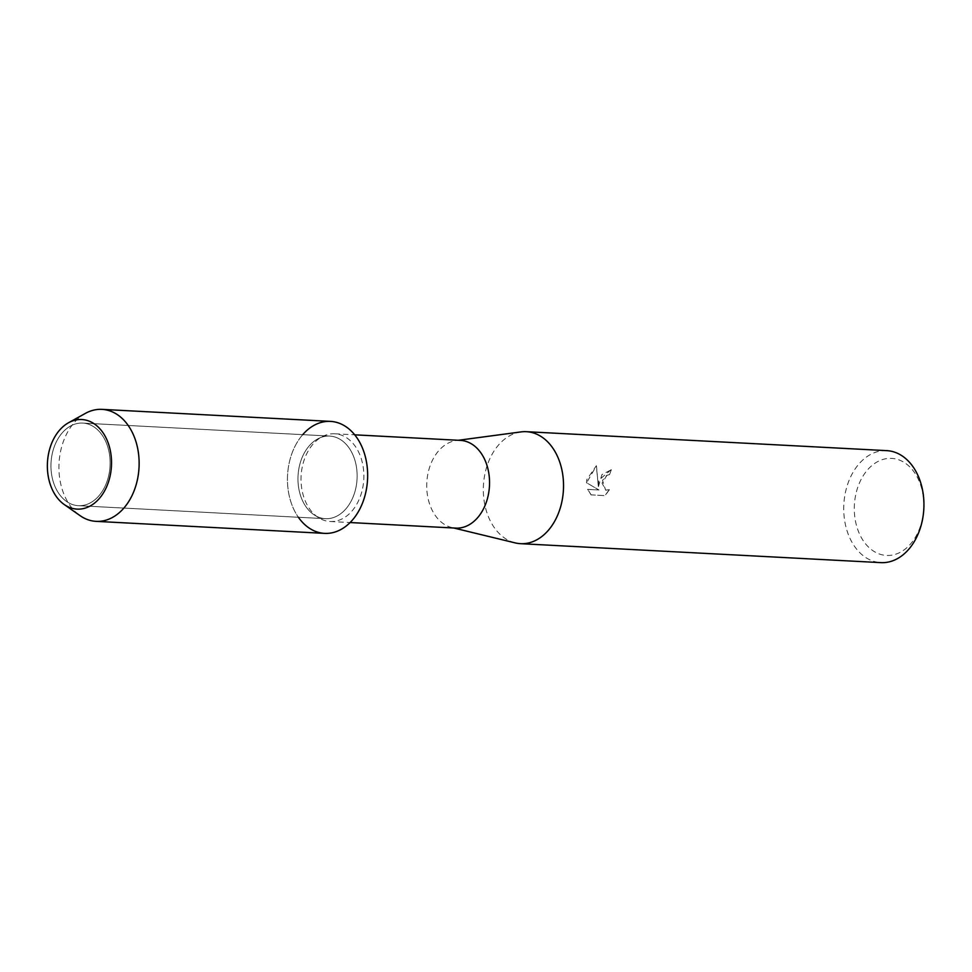 <?xml version="1.0" encoding="UTF-8"?>
<svg xmlns="http://www.w3.org/2000/svg" width="972" height="972" viewBox="0 0 972 972"><rect width="100%" height="100%" fill="white"/><g stroke="black" fill="none" stroke-linecap="round" stroke-linejoin="round"><path stroke-width="0.73" stroke-dasharray="4.86 3.65" d="M52.099 454.422A41.359 29.549 -87 0 0 78.355 505.683A41.359 29.549 -87 0 0 108.973 474.348A41.359 29.549 -87 0 0 82.705 423.087A41.359 29.549 -87 0 0 52.099 454.422A41.359 29.549 -87 0 0 78.355 505.683A41.359 29.549 -87 0 0 108.973 474.348A41.359 29.549 -87 0 0 82.705 423.087A41.359 29.549 -87 0 0 52.099 454.422M299.109 467.411A41.359 29.549 -87 0 0 325.377 518.683A41.359 29.549 -87 0 0 355.995 487.349A41.359 29.549 -87 0 0 329.727 436.076A41.359 29.549 -87 0 0 299.109 467.411A41.359 29.549 -87 0 0 325.377 518.683A41.359 29.549 -87 0 0 355.995 487.349A41.359 29.549 -87 0 0 329.727 436.076A41.359 29.549 -87 0 0 299.109 467.411M302.243 467.058A43.922 31.383 -87 0 0 330.14 521.502A43.922 31.383 -87 0 0 362.653 488.223A43.922 31.383 -87 0 0 334.757 433.779A43.922 31.383 -87 0 0 302.243 467.058M302.717 434.666A56.072 40.059 -87 0 0 289 463.875A56.072 40.059 -87 0 0 298.368 517.262M460.436 440.389A43.922 31.383 -87 0 0 456.257 440.559A43.922 31.383 -87 0 0 427.935 473.668A43.922 31.383 -87 0 0 451.688 527.504A43.922 31.383 -87 0 0 455.832 528.112M521.028 431.908A56.072 40.059 -87 0 0 484.87 474.178A56.072 40.059 -87 0 0 515.196 542.898M611.194 469.695L598.801 480.168L598.339 486.51L596.334 465.758L586.809 479.536L586.481 482.72L598.874 489.949L587.598 489.353L591.061 494.87L604.961 495.611L609.274 489.645L605.592 490.155L602.543 480.362L606.771 475.296L609.553 474.628A56.072 40.059 93 0 1 611.194 469.683L611.327 469.731A55.878 39.925 -87 0 0 609.687 474.664L606.905 475.344L602.069 483.133L605.726 490.204L609.286 489.657M886.78 450.644A56.072 40.059 -87 0 0 845.276 493.132A56.072 40.059 -87 0 0 880.887 562.63M855.639 495.21A48.588 34.713 -87 0 0 879.466 554.04A48.588 34.713 -87 0 0 922.464 518.623A48.588 34.713 -87 0 0 898.638 459.78A48.588 34.713 -87 0 0 855.639 495.21M609.408 489.694L605.094 495.647L591.061 494.87M591.195 494.918L587.732 489.402L599.007 489.997L586.602 482.768L596.468 465.807L598.339 486.51M598.46 486.559L601.911 474.628L611.327 469.731M85.378 413.392A56.072 40.059 -87 0 0 60.471 451.858A56.072 40.059 -87 0 0 80.008 515.61M330.492 421.386A56.072 40.059 -87 0 0 289 463.875A56.072 40.059 -87 0 0 324.612 533.373M78.355 505.683L325.377 518.683L78.355 505.683M330.14 521.502L350.114 522.547M451.688 527.504L453.742 528.003M456.257 440.559L458.347 440.28M334.757 433.779L354.719 434.824M82.705 423.087L329.727 436.076L82.705 423.087"/><path stroke-width="1.46" d="M48.6 453.523A44.858 32.052 -87 0 0 70.592 507.834A44.858 32.052 -87 0 0 110.286 475.138A44.858 32.052 -87 0 0 88.294 420.827A44.858 32.052 -87 0 0 48.6 453.523A44.858 32.052 -87 0 0 64.225 504.529A44.858 32.052 -87 0 0 110.286 475.138A44.858 32.052 -87 0 0 101.355 430.499A44.858 32.052 -87 0 0 68.526 422.759A44.858 32.052 -87 0 0 48.6 453.523M298.368 517.262A56.072 40.059 -87 0 0 337.017 531.32A56.072 40.059 -87 0 0 366.104 490.884A56.072 40.059 -87 0 0 349.908 429.77A56.072 40.059 -87 0 0 302.717 434.666M350.114 522.547L455.832 528.112A43.922 31.383 -87 0 0 488.333 494.833A43.922 31.383 -87 0 0 460.436 440.389L354.719 434.824M453.742 528.003L515.196 542.898A56.072 40.059 -87 0 0 520.482 543.676A56.072 40.059 -87 0 0 561.986 501.188A56.072 40.059 -87 0 0 526.374 431.69A56.072 40.059 -87 0 0 521.028 431.908L458.347 440.28M520.482 543.676L880.887 562.63A56.072 40.059 -87 0 0 922.392 520.142A56.072 40.059 -87 0 0 886.78 450.644L526.374 431.69M64.225 504.529L80.008 515.61A56.072 40.059 -87 0 0 96.082 521.357A56.072 40.059 -87 0 0 137.587 478.868A56.072 40.059 -87 0 0 101.975 409.37A56.072 40.059 -87 0 0 85.378 413.392L68.526 422.759M96.082 521.357L324.612 533.373A56.072 40.059 -87 0 0 366.104 490.884A56.072 40.059 -87 0 0 330.492 421.386L101.975 409.37"/></g></svg>
